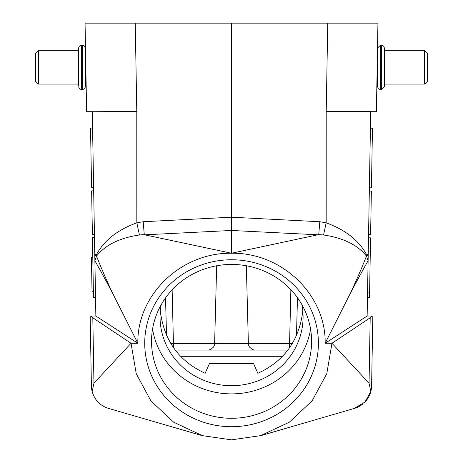 <?xml version="1.0" encoding="UTF-8"?>
<svg xmlns="http://www.w3.org/2000/svg" width="463" height="463" viewBox="0 0 463 463"><rect width="100%" height="100%" fill="white"/><g stroke="black" fill="none" stroke-linecap="round" stroke-linejoin="round"><path stroke-width="0.69" d="M424.594 50.733L427.32 53.459L427.32 81.384L424.594 84.11L424.594 50.733L384.406 50.733L384.406 48.013L384.406 86.836L381.686 89.556L380.32 89.556L378.41 88.774L377.6 86.836L377.6 77.639L377.6 86.836L377.6 77.639L376.986 77.639L376.39 111.693L377.935 23.15L85.065 23.15L86.61 111.693L92.293 111.693L95.858 316.026L90.175 316.026L91.396 385.922L92.178 391.582L93.948 383.173L131.035 343.268L137.847 343.268C136.932 294.844 181.12 252.364 231.5 253.244L144.693 234.816L231.5 230.47L231.5 253.244L318.735 234.602L323.544 234.99L326.178 222.825C345.739 230.001 359.271 240.743 366.765 255.049L368.224 253.961L370.707 111.693L369.324 190.999L371.367 191.034L370.608 234.666L368.565 234.625L369.324 190.999M85.065 23.15L377.935 23.15L377.345 57.204M170.76 343.505L214.624 343.448L216.661 265.774L214.624 343.448A6.812 6.812 1.5 0 1 213.478 347.059L210.694 349.536L208.506 350.08M175.199 350.08L287.928 350.08M246.339 265.75L248.376 343.448A6.812 6.812 90 0 0 249.522 347.059L252.306 349.536L254.494 350.08M367.466 297.408L369.509 297.443L370.55 237.855L368.507 237.82L367.142 316.026L325.153 343.268L350.416 293.154C356.932 279.201 362.28 266.85 366.465 256.097L366.765 255.049L368.178 255.952M369.381 187.81L371.424 187.845L372.466 128.257L370.423 128.222M93.381 291.256L92.021 291.279L91.425 257.225L92.785 257.139M92.444 237.681L93.485 297.269L95.528 297.234L94.487 237.646L92.444 237.681M91.628 190.866L92.392 234.492L94.435 234.457L93.671 190.831L91.628 190.866M90.534 128.083L91.576 187.671L93.619 187.637L92.577 128.048L90.534 128.083M165.534 297.888L166.518 335.322M296.476 335.623L297.466 297.715M205.178 373.265L209.363 363.704L253.637 363.704L257.839 373.311L253.637 363.704L209.363 363.704L205.178 373.265C178.909 361.209 163.954 340.461 160.314 311.014M257.839 373.311C284.172 361.273 299.162 340.508 302.814 311.014M231.5 253.244C281.88 252.364 326.068 294.838 325.153 343.268L331.965 343.268L369.052 383.173L370.822 391.582L371.604 385.922A23.839 23.839 0 0 1 364.937 402.046A23.839 23.839 0 0 0 371.604 385.922L372.825 316.026L367.142 316.026L368.108 260.762L366.459 256.097C357.61 244.927 343.303 237.889 323.544 234.99M372.825 316.026L372.142 316.026L370.192 317.78L369.052 383.173M368.189 255.935L368.108 260.762M370.713 111.652L326.212 111.548L326.178 222.825L319.806 221.731L318.735 234.602M318.307 234.816L231.5 230.47L231.5 23.15M135.248 23.15L136.788 111.525L136.822 222.825C117.255 230.001 103.729 240.743 96.235 255.049L96.541 256.097C100.731 266.879 106.079 279.23 112.59 293.154L137.847 343.268L95.858 316.026L94.892 260.767L96.53 256.097C105.385 244.927 119.691 237.895 139.456 234.99L136.822 222.825L143.194 221.731L144.265 234.602L144.693 234.816M93.948 383.173L92.808 317.78L131.035 343.268L136.238 373.693L150.932 400.912L173.741 422.244L202.418 435.648L231.5 439.85L260.6 435.637L289.306 422.21L312.103 400.865L326.78 373.67L331.965 343.268L370.192 317.78M370.822 391.582L364.937 402.046L354.126 408.488M231.564 426.712A86.841 83.479 0 0 1 156.355 301.5A86.841 83.479 0 0 1 306.766 301.5A86.841 83.479 0 0 1 231.564 426.712M92.808 317.78L90.858 316.026L90.175 316.026M139.456 234.99L144.265 234.602M94.811 255.97L94.776 253.979L96.24 255.061L94.817 255.964M94.892 260.767L94.811 255.964M94.776 253.979L92.293 111.728L136.788 111.496M91.396 385.922A23.839 23.839 0 0 0 108.678 408.43M202.505 435.729L108.573 408.401C100.135 405.71 94.666 400.101 92.178 391.582M108.573 408.401L108.869 408.488M354.322 408.43A23.839 23.839 0 0 0 363.114 403.753A23.839 23.839 0 0 1 354.322 408.43M368.565 234.625L368.507 237.82M370.707 111.693L376.39 111.693M368.189 255.941L368.224 253.961M330.269 23.15L357.505 23.15L330.269 23.15M132.731 23.15L105.495 23.15L132.731 23.15M213.478 347.059A6.812 6.812 1.5 0 0 214.624 343.448L292.367 343.505M231.564 418.292A80.03 76.927 180 0 0 311.593 341.358A80.03 76.927 180 0 0 231.564 264.431A80.03 76.927 180 0 0 151.534 341.358A80.03 76.927 180 0 0 231.564 418.292M310.58 329.158A80.03 76.927 0 0 1 231.564 393.886A80.03 76.927 0 0 1 152.547 329.158M161.188 304.735A71.516 68.744 180 0 0 160.048 316.952A71.516 68.744 180 0 0 253.637 382.345A71.516 68.744 180 0 0 303.08 316.952A71.516 68.744 180 0 0 301.94 304.735M85.655 77.639L85.4 57.204M85.4 49.489L85.4 86.836L84.59 88.774L82.68 89.556L82.68 45.287L81.314 45.287L82.68 45.287L84.59 46.068L85.4 48.013L85.4 49.489M78.594 85.354L78.594 48.013L79.404 46.068L81.314 45.287L81.314 89.556L79.404 88.774L78.594 86.836M38.406 84.11L35.68 81.384L35.68 53.459L38.406 50.733L38.406 84.11L78.594 84.11M377.6 57.204L376.986 57.204M377.6 86.836L377.6 48.013L380.32 45.287L380.32 89.556M424.594 84.11L384.406 84.11M85.4 77.639L86.014 77.639M83.473 45.403L83.132 45.322M83.12 45.322L82.698 45.287M282.262 356.713L180.865 356.713M289.462 347.973L290.868 289.705M172.132 289.838L173.538 347.794M143.194 221.731L231.5 217.205L319.806 221.731M327.752 23.15L326.212 111.548M350.416 293.166A1332.502 525.036 -86.2 0 1 368.044 260.86M94.956 260.86A1332.502 525.042 86.2 0 1 112.584 293.166M381.686 89.556L381.686 45.287L380.32 45.287M367.547 292.882L369.59 292.923M368.264 251.918L370.307 251.953M92.785 257.202L91.425 257.225M260.495 435.729L354.426 408.401M82.68 89.556L81.314 89.556M78.594 50.733L38.406 50.733L35.68 53.459M381.686 45.287L383.595 46.068L384.406 48.013"/></g></svg>
